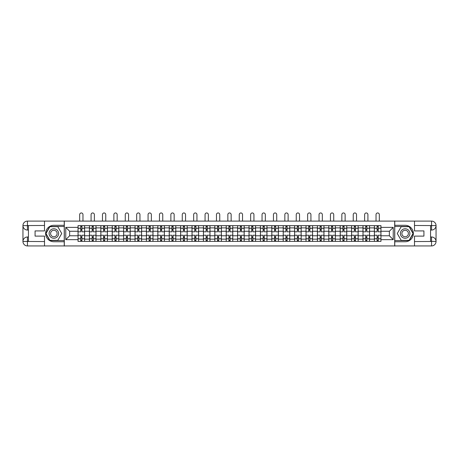 <?xml version="1.0" encoding="UTF-8"?>
<svg xmlns="http://www.w3.org/2000/svg" width="459" height="459" viewBox="0 0 459 459"><rect width="100%" height="100%" fill="white"/><g stroke="black" fill="none" stroke-linecap="round" stroke-linejoin="round"><path stroke-width="0.69" d="M42.532 245.938L416.468 245.938M416.468 221.1L42.532 221.1M89.436 241.371L89.436 227.893L84.617 227.893L84.617 241.371M84.617 227.893L84.617 225.662M89.436 227.893L89.436 225.662M96.011 225.662L96.011 241.371M100.837 241.371L100.837 225.662M107.412 225.662L107.412 241.371M112.231 241.371L112.231 225.662M118.806 225.662L118.806 241.371M123.632 241.371L123.632 225.662M130.207 225.662L130.207 241.371M135.026 241.371L135.026 225.662M141.607 225.662L141.607 241.371M146.427 241.371L146.427 225.662M153.002 225.662L153.002 241.371M157.827 241.371L157.827 225.662M164.402 225.662L164.402 241.371M169.222 241.371L169.222 225.662M175.797 225.662L175.797 241.371M180.622 241.371L180.622 225.662M187.197 225.662L187.197 241.371M192.017 241.371L192.017 225.662M198.592 225.662L198.592 241.371M203.417 241.371L203.417 225.662M209.993 225.662L209.993 241.371M214.812 241.371L214.812 225.662M221.387 225.662L221.387 241.371M226.212 241.371L226.212 225.662M232.788 225.662L232.788 241.371M237.613 241.371L237.613 225.662M244.188 225.662L244.188 241.371M249.007 241.371L249.007 225.662M255.583 225.662L255.583 241.371M260.408 241.371L260.408 225.662M266.983 225.662L266.983 241.371M271.803 241.371L271.803 225.662M278.378 225.662L278.378 241.371M283.203 241.371L283.203 225.662M289.778 225.662L289.778 241.371M294.598 241.371L294.598 225.662M301.173 225.662L301.173 241.371M305.998 241.371L305.998 225.662M312.573 225.662L312.573 241.371M317.393 241.371L317.393 225.662M323.974 225.662L323.974 241.371M328.793 241.371L328.793 225.662M335.368 225.662L335.368 241.371M340.194 241.371L340.194 225.662M346.769 225.662L346.769 241.371M351.588 241.371L351.588 225.662M358.163 225.662L358.163 241.371M362.989 241.371L362.989 225.662M369.564 225.662L369.564 241.371M374.383 241.371L374.383 225.662M374.383 235.783L369.564 235.783M362.989 235.783L358.163 235.783M351.588 235.783L346.769 235.783M340.194 235.783L335.368 235.783M328.793 235.783L323.974 235.783M317.393 235.783L312.573 235.783M305.998 235.783L301.173 235.783M294.598 235.783L289.778 235.783M283.203 235.783L278.378 235.783M271.803 235.783L266.983 235.783M260.408 235.783L255.583 235.783M249.007 235.783L244.188 235.783M237.613 235.783L232.788 235.783M226.212 235.783L221.387 235.783M214.812 235.783L209.993 235.783M203.417 235.783L198.592 235.783M192.017 235.783L187.197 235.783M180.622 235.783L175.797 235.783M169.222 235.783L164.402 235.783M157.827 235.783L153.002 235.783M146.427 235.783L141.607 235.783M135.026 235.783L130.207 235.783M123.632 235.783L118.806 235.783M112.231 235.783L107.412 235.783M100.837 235.783L96.011 235.783M89.436 235.783L84.617 235.783M374.383 231.256L369.564 231.256M362.989 231.256L358.163 231.256M351.588 231.256L346.769 231.256M340.194 231.256L335.368 231.256M328.793 231.256L323.974 231.256M317.393 231.256L312.573 231.256M305.998 231.256L301.173 231.256M294.598 231.256L289.778 231.256M283.203 231.256L278.378 231.256M271.803 231.256L266.983 231.256M260.408 231.256L255.583 231.256M249.007 231.256L244.188 231.256M237.613 231.256L232.788 231.256M226.212 231.256L221.387 231.256M214.812 231.256L209.993 231.256M203.417 231.256L198.592 231.256M192.017 231.256L187.197 231.256M180.622 231.256L175.797 231.256M169.222 231.256L164.402 231.256M157.827 231.256L153.002 231.256M146.427 231.256L141.607 231.256M135.026 231.256L130.207 231.256M123.632 231.256L118.806 231.256M112.231 231.256L107.412 231.256M100.837 231.256L96.011 231.256M89.436 231.256L84.617 231.256M69.636 235.783L78.041 235.783L78.041 231.256L69.636 231.256L69.636 235.783L65.763 239.655L65.763 227.383L78.041 227.383L78.041 231.256M380.959 231.256L380.959 235.783L389.364 235.783L389.364 231.256L380.959 231.256L380.959 225.662L78.041 225.662L78.041 227.383M380.959 227.383L393.237 227.383L393.237 239.655L380.959 239.655L380.959 235.783M78.041 235.783L78.041 241.371L380.959 241.371L380.959 239.655M78.041 239.655L65.763 239.655M394.694 246.047L394.694 220.986M64.306 246.047L64.306 220.986M81.914 240.275L80.744 240.275M80.744 226.757L81.914 226.757M93.309 240.275L92.139 240.275M92.139 226.757L93.309 226.757M104.709 240.275L103.539 240.275M103.539 226.757L104.709 226.757M116.104 240.275L114.939 240.275M114.939 226.757L116.104 226.757M127.504 240.275L126.334 240.275M126.334 226.757L127.504 226.757M138.899 240.275L137.734 240.275M137.734 226.757L138.899 226.757M150.3 240.275L149.129 240.275M149.129 226.757L150.3 226.757M161.7 240.275L160.53 240.275M160.53 226.757L161.7 226.757M173.095 240.275L171.924 240.275M171.924 226.757L173.095 226.757M184.495 240.275L183.325 240.275M183.325 226.757L184.495 226.757M195.89 240.275L194.719 240.275M194.719 226.757L195.89 226.757M207.29 240.275L206.12 240.275M206.12 226.757L207.29 226.757M218.685 240.275L217.52 240.275M217.52 226.757L218.685 226.757M230.085 240.275L228.915 240.275M228.915 226.757L230.085 226.757M241.48 240.275L240.315 240.275M240.315 226.757L241.48 226.757M252.88 240.275L251.71 240.275M251.71 226.757L252.88 226.757M264.281 240.275L263.11 240.275M263.11 226.757L264.281 226.757M275.675 240.275L274.505 240.275M274.505 226.757L275.675 226.757M287.076 240.275L285.905 240.275M285.905 226.757L287.076 226.757M298.47 240.275L297.3 240.275M297.3 226.757L298.47 226.757M309.871 240.275L308.7 240.275M308.7 226.757L309.871 226.757M321.266 240.275L320.101 240.275M320.101 226.757L321.266 226.757M332.666 240.275L331.496 240.275M331.496 226.757L332.666 226.757M344.061 240.275L342.896 240.275M342.896 226.757L344.061 226.757M355.461 240.275L354.291 240.275M354.291 226.757L355.461 226.757M366.861 240.275L365.691 240.275M365.691 226.757L366.861 226.757M378.256 240.275L377.086 240.275M377.086 226.757L378.256 226.757M65.763 227.383L69.636 231.256M389.364 235.783L393.237 239.655M389.364 231.256L393.237 227.383M84.576 241.371L84.576 231.801L81.914 231.801L81.914 225.662M80.744 225.662L80.744 231.801L78.076 231.801L78.076 225.662M82.97 220.986L82.97 214.594A1.647 1.647 0 0 0 81.329 212.953A1.647 1.647 0 0 0 79.682 214.594L79.682 220.986M84.576 231.801L84.576 225.662M78.076 241.371L78.076 235.237L80.744 235.237L80.744 241.371M81.914 241.371L81.914 235.237L84.576 235.237M80.744 230.194L81.914 230.194M78.076 235.237L78.076 231.801M81.914 236.844L80.744 236.844M81.914 240.424L80.744 240.424M80.744 237.791L81.914 237.791M81.914 229.242L80.744 229.242M80.744 226.614L81.914 226.614M28.429 230.051L27.442 230.051A4.492 4.492 0 0 1 22.95 225.593A4.492 4.492 0 0 1 27.442 221.1L64.231 221.1L64.231 225.3L53.858 225.3A8.222 8.222 0 0 0 45.636 233.516A8.222 8.222 0 0 0 53.858 241.738L64.231 241.738L64.231 245.938L27.442 245.938A4.492 4.492 0 0 1 22.95 241.445A4.492 4.492 0 0 1 27.442 236.987L28.429 236.987M64.231 241.738L64.231 225.3M44.506 221.1L44.506 230.923L35.079 230.923L35.079 236.11L44.506 236.11L44.506 245.938M27.442 230.051A4.492 4.492 0 0 1 22.95 225.593L27.442 225.662L27.442 230.051A4.492 4.492 0 0 1 22.95 225.593L22.95 241.445L44.506 241.554M27.442 241.554L27.442 245.938A4.492 4.492 0 0 1 22.95 241.445A4.492 4.492 0 0 1 27.442 236.987L27.442 241.371L28.429 241.371L28.429 225.662L27.442 225.662M64.231 226.471L49.784 226.471L45.716 233.516L49.784 240.568L64.231 240.568M430.571 236.987L431.558 236.987A4.492 4.492 0 0 1 436.05 241.445A4.492 4.492 0 0 1 431.558 245.938L394.769 245.938L394.769 241.738L405.142 241.738A8.222 8.222 0 0 0 413.364 233.516A8.222 8.222 0 0 0 405.142 225.3L394.769 225.3L394.769 221.1L431.558 221.1A4.492 4.492 0 0 1 436.05 225.593A4.492 4.492 0 0 1 431.558 230.051L430.571 230.051M394.769 225.3L394.769 241.738M414.494 245.938L414.494 236.11L423.921 236.11L423.921 230.923L414.494 230.923L414.494 221.1M431.558 236.987A4.492 4.492 0 0 1 436.05 241.445L431.558 241.371L431.558 236.987A4.492 4.492 0 0 1 436.05 241.445L436.05 225.593L414.494 225.484M431.558 225.484L431.558 221.1A4.492 4.492 0 0 1 436.05 225.593A4.492 4.492 0 0 1 431.558 230.051L431.558 225.662L430.571 225.662L430.571 241.371L431.558 241.371M394.769 240.568L409.216 240.568L413.284 233.516L409.216 226.471L394.769 226.471M49.107 233.516A4.751 4.751 0 0 0 53.858 238.267A4.751 4.751 0 0 0 58.603 233.516A4.751 4.751 0 0 0 53.858 228.771A4.751 4.751 0 0 0 49.107 233.516M50.605 233.516A3.253 3.253 0 0 0 53.858 236.769A3.253 3.253 0 0 0 57.105 233.516A3.253 3.253 0 0 0 53.858 230.269A3.253 3.253 0 0 0 50.605 233.516M57.8 226.689L61.741 233.516L57.8 240.35L49.911 240.35L45.969 233.516L49.911 226.689L57.8 226.689M400.397 233.516A4.751 4.751 0 0 0 405.142 238.267A4.751 4.751 0 0 0 409.893 233.516A4.751 4.751 0 0 0 405.142 228.771A4.751 4.751 0 0 0 400.397 233.516M401.895 233.516A3.253 3.253 0 0 0 405.142 236.769A3.253 3.253 0 0 0 408.395 233.516A3.253 3.253 0 0 0 405.142 230.269A3.253 3.253 0 0 0 401.895 233.516M409.089 226.689L413.031 233.516L409.089 240.35L401.2 240.35L397.259 233.516L401.2 226.689L409.089 226.689M95.977 241.371L95.977 231.801L93.309 231.801L93.309 225.662M92.139 225.662L92.139 231.801L89.476 231.801L89.476 225.662M94.37 220.986L94.37 214.594A1.647 1.647 0 0 0 92.724 212.953A1.647 1.647 0 0 0 91.083 214.594L91.083 220.986M95.977 231.801L95.977 225.662M89.476 241.371L89.476 235.237L92.139 235.237L92.139 241.371M93.309 241.371L93.309 235.237L95.977 235.237M92.139 230.194L93.309 230.194M89.476 235.237L89.476 231.801M93.309 236.844L92.139 236.844M93.309 240.424L92.139 240.424M92.139 237.791L93.309 237.791M93.309 229.242L92.139 229.242M92.139 226.614L93.309 226.614M107.377 241.371L107.377 231.801L104.709 231.801L104.709 225.662M103.539 225.662L103.539 231.801L100.871 231.801L100.871 225.662M105.765 220.986L105.765 214.594A1.647 1.647 0 0 0 104.124 212.953A1.647 1.647 0 0 0 102.477 214.594L102.477 220.986M107.377 231.801L107.377 225.662M100.871 241.371L100.871 235.237L103.539 235.237L103.539 241.371M104.709 241.371L104.709 235.237L107.377 235.237M103.539 230.194L104.709 230.194M100.871 235.237L100.871 231.801M104.709 236.844L103.539 236.844M104.709 240.424L103.539 240.424M103.539 237.791L104.709 237.791M104.709 229.242L103.539 229.242M103.539 226.614L104.709 226.614M118.772 241.371L118.772 231.801L116.104 231.801L116.104 225.662M114.939 225.662L114.939 231.801L112.271 231.801L112.271 225.662M117.165 220.986L117.165 214.594A1.647 1.647 0 0 0 115.519 212.953A1.647 1.647 0 0 0 113.878 214.594L113.878 220.986M118.772 231.801L118.772 225.662M112.271 241.371L112.271 235.237L114.939 235.237L114.939 241.371M116.104 241.371L116.104 235.237L118.772 235.237M114.939 230.194L116.104 230.194M112.271 235.237L112.271 231.801M116.104 236.844L114.939 236.844M116.104 240.424L114.939 240.424M114.939 237.791L116.104 237.791M116.104 229.242L114.939 229.242M114.939 226.614L116.104 226.614M130.172 241.371L130.172 231.801L127.504 231.801L127.504 225.662M126.334 225.662L126.334 231.801L123.666 231.801L123.666 225.662M128.56 220.986L128.56 214.594A1.647 1.647 0 0 0 126.919 212.953A1.647 1.647 0 0 0 125.273 214.594L125.273 220.986M130.172 231.801L130.172 225.662M123.666 241.371L123.666 235.237L126.334 235.237L126.334 241.371M127.504 241.371L127.504 235.237L130.172 235.237M126.334 230.194L127.504 230.194M123.666 235.237L123.666 231.801M127.504 236.844L126.334 236.844M127.504 240.424L126.334 240.424M126.334 237.791L127.504 237.791M127.504 229.242L126.334 229.242M126.334 226.614L127.504 226.614M141.567 241.371L141.567 231.801L138.899 231.801L138.899 225.662M137.734 225.662L137.734 231.801L135.066 231.801L135.066 225.662M139.961 220.986L139.961 214.594A1.647 1.647 0 0 0 138.32 212.953A1.647 1.647 0 0 0 136.673 214.594L136.673 220.986M141.567 231.801L141.567 225.662M135.066 241.371L135.066 235.237L137.734 235.237L137.734 241.371M138.899 241.371L138.899 235.237L141.567 235.237M137.734 230.194L138.899 230.194M135.066 235.237L135.066 231.801M138.899 236.844L137.734 236.844M138.899 240.424L137.734 240.424M137.734 237.791L138.899 237.791M138.899 229.242L137.734 229.242M137.734 226.614L138.899 226.614M152.967 241.371L152.967 231.801L150.3 231.801L150.3 225.662M149.129 225.662L149.129 231.801L146.461 231.801L146.461 225.662M151.361 220.986L151.361 214.594A1.647 1.647 0 0 0 149.714 212.953A1.647 1.647 0 0 0 148.073 214.594L148.073 220.986M152.967 231.801L152.967 225.662M146.461 241.371L146.461 235.237L149.129 235.237L149.129 241.371M150.3 241.371L150.3 235.237L152.967 235.237M149.129 230.194L150.3 230.194M146.461 235.237L146.461 231.801M150.3 236.844L149.129 236.844M150.3 240.424L149.129 240.424M149.129 237.791L150.3 237.791M150.3 229.242L149.129 229.242M149.129 226.614L150.3 226.614M164.362 241.371L164.362 231.801L161.7 231.801L161.7 225.662M160.53 225.662L160.53 231.801L157.862 231.801L157.862 225.662M162.756 220.986L162.756 214.594A1.647 1.647 0 0 0 161.115 212.953A1.647 1.647 0 0 0 159.468 214.594L159.468 220.986M164.362 231.801L164.362 225.662M157.862 241.371L157.862 235.237L160.53 235.237L160.53 241.371M161.7 241.371L161.7 235.237L164.362 235.237M160.53 230.194L161.7 230.194M157.862 235.237L157.862 231.801M161.7 236.844L160.53 236.844M161.7 240.424L160.53 240.424M160.53 237.791L161.7 237.791M161.7 229.242L160.53 229.242M160.53 226.614L161.7 226.614M175.763 241.371L175.763 231.801L173.095 231.801L173.095 225.662M171.924 225.662L171.924 231.801L169.262 231.801L169.262 225.662M174.156 220.986L174.156 214.594A1.647 1.647 0 0 0 172.509 212.953A1.647 1.647 0 0 0 170.868 214.594L170.868 220.986M175.763 231.801L175.763 225.662M169.262 241.371L169.262 235.237L171.924 235.237L171.924 241.371M173.095 241.371L173.095 235.237L175.763 235.237M171.924 230.194L173.095 230.194M169.262 235.237L169.262 231.801M173.095 236.844L171.924 236.844M173.095 240.424L171.924 240.424M171.924 237.791L173.095 237.791M173.095 229.242L171.924 229.242M171.924 226.614L173.095 226.614M187.157 241.371L187.157 231.801L184.495 231.801L184.495 225.662M183.325 225.662L183.325 231.801L180.657 231.801L180.657 225.662M185.551 220.986L185.551 214.594A1.647 1.647 0 0 0 183.91 212.953A1.647 1.647 0 0 0 182.263 214.594L182.263 220.986M187.157 231.801L187.157 225.662M180.657 241.371L180.657 235.237L183.325 235.237L183.325 241.371M184.495 241.371L184.495 235.237L187.157 235.237M183.325 230.194L184.495 230.194M180.657 235.237L180.657 231.801M184.495 236.844L183.325 236.844M184.495 240.424L183.325 240.424M183.325 237.791L184.495 237.791M184.495 229.242L183.325 229.242M183.325 226.614L184.495 226.614M198.558 241.371L198.558 231.801L195.89 231.801L195.89 225.662M194.719 225.662L194.719 231.801L192.057 231.801L192.057 225.662M196.951 220.986L196.951 214.594A1.647 1.647 0 0 0 195.304 212.953A1.647 1.647 0 0 0 193.664 214.594L193.664 220.986M198.558 231.801L198.558 225.662M192.057 241.371L192.057 235.237L194.719 235.237L194.719 241.371M195.89 241.371L195.89 235.237L198.558 235.237M194.719 230.194L195.89 230.194M192.057 235.237L192.057 231.801M195.89 236.844L194.719 236.844M195.89 240.424L194.719 240.424M194.719 237.791L195.89 237.791M195.89 229.242L194.719 229.242M194.719 226.614L195.89 226.614M209.958 241.371L209.958 231.801L207.29 231.801L207.29 225.662M206.12 225.662L206.12 231.801L203.452 231.801L203.452 225.662M208.346 220.986L208.346 214.594A1.647 1.647 0 0 0 206.705 212.953A1.647 1.647 0 0 0 205.058 214.594L205.058 220.986M209.958 231.801L209.958 225.662M203.452 241.371L203.452 235.237L206.12 235.237L206.12 241.371M207.29 241.371L207.29 235.237L209.958 235.237M206.12 230.194L207.29 230.194M203.452 235.237L203.452 231.801M207.29 236.844L206.12 236.844M207.29 240.424L206.12 240.424M206.12 237.791L207.29 237.791M207.29 229.242L206.12 229.242M206.12 226.614L207.29 226.614M221.353 241.371L221.353 231.801L218.685 231.801L218.685 225.662M217.52 225.662L217.52 231.801L214.852 231.801L214.852 225.662M219.746 220.986L219.746 214.594A1.647 1.647 0 0 0 218.1 212.953A1.647 1.647 0 0 0 216.459 214.594L216.459 220.986M221.353 231.801L221.353 225.662M214.852 241.371L214.852 235.237L217.52 235.237L217.52 241.371M218.685 241.371L218.685 235.237L221.353 235.237M217.52 230.194L218.685 230.194M214.852 235.237L214.852 231.801M218.685 236.844L217.52 236.844M218.685 240.424L217.52 240.424M217.52 237.791L218.685 237.791M218.685 229.242L217.52 229.242M217.52 226.614L218.685 226.614M232.753 241.371L232.753 231.801L230.085 231.801L230.085 225.662M228.915 225.662L228.915 231.801L226.247 231.801L226.247 225.662M231.147 220.986L231.147 214.594A1.647 1.647 0 0 0 229.5 212.953A1.647 1.647 0 0 0 227.853 214.594L227.853 220.986M232.753 231.801L232.753 225.662M226.247 241.371L226.247 235.237L228.915 235.237L228.915 241.371M230.085 241.371L230.085 235.237L232.753 235.237M228.915 230.194L230.085 230.194M226.247 235.237L226.247 231.801M230.085 236.844L228.915 236.844M230.085 240.424L228.915 240.424M228.915 237.791L230.085 237.791M230.085 229.242L228.915 229.242M228.915 226.614L230.085 226.614M244.148 241.371L244.148 231.801L241.48 231.801L241.48 225.662M240.315 225.662L240.315 231.801L237.647 231.801L237.647 225.662M242.541 220.986L242.541 214.594A1.647 1.647 0 0 0 240.9 212.953A1.647 1.647 0 0 0 239.254 214.594L239.254 220.986M244.148 231.801L244.148 225.662M237.647 241.371L237.647 235.237L240.315 235.237L240.315 241.371M241.48 241.371L241.48 235.237L244.148 235.237M240.315 230.194L241.48 230.194M237.647 235.237L237.647 231.801M241.48 236.844L240.315 236.844M241.48 240.424L240.315 240.424M240.315 237.791L241.48 237.791M241.48 229.242L240.315 229.242M240.315 226.614L241.48 226.614M255.548 241.371L255.548 231.801L252.88 231.801L252.88 225.662M251.71 225.662L251.71 231.801L249.042 231.801L249.042 225.662M253.942 220.986L253.942 214.594A1.647 1.647 0 0 0 252.295 212.953A1.647 1.647 0 0 0 250.654 214.594L250.654 220.986M255.548 231.801L255.548 225.662M249.042 241.371L249.042 235.237L251.71 235.237L251.71 241.371M252.88 241.371L252.88 235.237L255.548 235.237M251.71 230.194L252.88 230.194M249.042 235.237L249.042 231.801M252.88 236.844L251.71 236.844M252.88 240.424L251.71 240.424M251.71 237.791L252.88 237.791M252.88 229.242L251.71 229.242M251.71 226.614L252.88 226.614M266.943 241.371L266.943 231.801L264.281 231.801L264.281 225.662M263.11 225.662L263.11 231.801L260.442 231.801L260.442 225.662M265.336 220.986L265.336 214.594A1.647 1.647 0 0 0 263.695 212.953A1.647 1.647 0 0 0 262.049 214.594L262.049 220.986M266.943 231.801L266.943 225.662M260.442 241.371L260.442 235.237L263.11 235.237L263.11 241.371M264.281 241.371L264.281 235.237L266.943 235.237M263.11 230.194L264.281 230.194M260.442 235.237L260.442 231.801M264.281 236.844L263.11 236.844M264.281 240.424L263.11 240.424M263.11 237.791L264.281 237.791M264.281 229.242L263.11 229.242M263.11 226.614L264.281 226.614M278.343 241.371L278.343 231.801L275.675 231.801L275.675 225.662M274.505 225.662L274.505 231.801L271.843 231.801L271.843 225.662M276.737 220.986L276.737 214.594A1.647 1.647 0 0 0 275.09 212.953A1.647 1.647 0 0 0 273.449 214.594L273.449 220.986M278.343 231.801L278.343 225.662M271.843 241.371L271.843 235.237L274.505 235.237L274.505 241.371M275.675 241.371L275.675 235.237L278.343 235.237M274.505 230.194L275.675 230.194M271.843 235.237L271.843 231.801M275.675 236.844L274.505 236.844M275.675 240.424L274.505 240.424M274.505 237.791L275.675 237.791M275.675 229.242L274.505 229.242M274.505 226.614L275.675 226.614M289.738 241.371L289.738 231.801L287.076 231.801L287.076 225.662M285.905 225.662L285.905 231.801L283.237 231.801L283.237 225.662M288.132 220.986L288.132 214.594A1.647 1.647 0 0 0 286.491 212.953A1.647 1.647 0 0 0 284.844 214.594L284.844 220.986M289.738 231.801L289.738 225.662M283.237 241.371L283.237 235.237L285.905 235.237L285.905 241.371M287.076 241.371L287.076 235.237L289.738 235.237M285.905 230.194L287.076 230.194M283.237 235.237L283.237 231.801M287.076 236.844L285.905 236.844M287.076 240.424L285.905 240.424M285.905 237.791L287.076 237.791M287.076 229.242L285.905 229.242M285.905 226.614L287.076 226.614M301.138 241.371L301.138 231.801L298.47 231.801L298.47 225.662M297.3 225.662L297.3 231.801L294.638 231.801L294.638 225.662M299.532 220.986L299.532 214.594A1.647 1.647 0 0 0 297.885 212.953A1.647 1.647 0 0 0 296.244 214.594L296.244 220.986M301.138 231.801L301.138 225.662M294.638 241.371L294.638 235.237L297.3 235.237L297.3 241.371M298.47 241.371L298.47 235.237L301.138 235.237M297.3 230.194L298.47 230.194M294.638 235.237L294.638 231.801M298.47 236.844L297.3 236.844M298.47 240.424L297.3 240.424M297.3 237.791L298.47 237.791M298.47 229.242L297.3 229.242M297.3 226.614L298.47 226.614M312.539 241.371L312.539 231.801L309.871 231.801L309.871 225.662M308.7 225.662L308.7 231.801L306.033 231.801L306.033 225.662M310.927 220.986L310.927 214.594A1.647 1.647 0 0 0 309.286 212.953A1.647 1.647 0 0 0 307.639 214.594L307.639 220.986M312.539 231.801L312.539 225.662M306.033 241.371L306.033 235.237L308.7 235.237L308.7 241.371M309.871 241.371L309.871 235.237L312.539 235.237M308.7 230.194L309.871 230.194M306.033 235.237L306.033 231.801M309.871 236.844L308.7 236.844M309.871 240.424L308.7 240.424M308.7 237.791L309.871 237.791M309.871 229.242L308.7 229.242M308.7 226.614L309.871 226.614M323.934 241.371L323.934 231.801L321.266 231.801L321.266 225.662M320.101 225.662L320.101 231.801L317.433 231.801L317.433 225.662M322.327 220.986L322.327 214.594A1.647 1.647 0 0 0 320.68 212.953A1.647 1.647 0 0 0 319.039 214.594L319.039 220.986M323.934 231.801L323.934 225.662M317.433 241.371L317.433 235.237L320.101 235.237L320.101 241.371M321.266 241.371L321.266 235.237L323.934 235.237M320.101 230.194L321.266 230.194M317.433 235.237L317.433 231.801M321.266 236.844L320.101 236.844M321.266 240.424L320.101 240.424M320.101 237.791L321.266 237.791M321.266 229.242L320.101 229.242M320.101 226.614L321.266 226.614M335.334 241.371L335.334 231.801L332.666 231.801L332.666 225.662M331.496 225.662L331.496 231.801L328.828 231.801L328.828 225.662M333.727 220.986L333.727 214.594A1.647 1.647 0 0 0 332.081 212.953A1.647 1.647 0 0 0 330.44 214.594L330.44 220.986M335.334 231.801L335.334 225.662M328.828 241.371L328.828 235.237L331.496 235.237L331.496 241.371M332.666 241.371L332.666 235.237L335.334 235.237M331.496 230.194L332.666 230.194M328.828 235.237L328.828 231.801M332.666 236.844L331.496 236.844M332.666 240.424L331.496 240.424M331.496 237.791L332.666 237.791M332.666 229.242L331.496 229.242M331.496 226.614L332.666 226.614M346.729 241.371L346.729 231.801L344.061 231.801L344.061 225.662M342.896 225.662L342.896 231.801L340.228 231.801L340.228 225.662M345.122 220.986L345.122 214.594A1.647 1.647 0 0 0 343.481 212.953A1.647 1.647 0 0 0 341.835 214.594L341.835 220.986M346.729 231.801L346.729 225.662M340.228 241.371L340.228 235.237L342.896 235.237L342.896 241.371M344.061 241.371L344.061 235.237L346.729 235.237M342.896 230.194L344.061 230.194M340.228 235.237L340.228 231.801M344.061 236.844L342.896 236.844M344.061 240.424L342.896 240.424M342.896 237.791L344.061 237.791M344.061 229.242L342.896 229.242M342.896 226.614L344.061 226.614M358.129 241.371L358.129 231.801L355.461 231.801L355.461 225.662M354.291 225.662L354.291 231.801L351.623 231.801L351.623 225.662M356.523 220.986L356.523 214.594A1.647 1.647 0 0 0 354.876 212.953A1.647 1.647 0 0 0 353.235 214.594L353.235 220.986M358.129 231.801L358.129 225.662M351.623 241.371L351.623 235.237L354.291 235.237L354.291 241.371M355.461 241.371L355.461 235.237L358.129 235.237M354.291 230.194L355.461 230.194M351.623 235.237L351.623 231.801M355.461 236.844L354.291 236.844M355.461 240.424L354.291 240.424M354.291 237.791L355.461 237.791M355.461 229.242L354.291 229.242M354.291 226.614L355.461 226.614M369.524 241.371L369.524 231.801L366.861 231.801L366.861 225.662M365.691 225.662L365.691 231.801L363.023 231.801L363.023 225.662M367.917 220.986L367.917 214.594A1.647 1.647 0 0 0 366.276 212.953A1.647 1.647 0 0 0 364.63 214.594L364.63 220.986M369.524 231.801L369.524 225.662M363.023 241.371L363.023 235.237L365.691 235.237L365.691 241.371M366.861 241.371L366.861 235.237L369.524 235.237M365.691 230.194L366.861 230.194M363.023 235.237L363.023 231.801M366.861 236.844L365.691 236.844M366.861 240.424L365.691 240.424M365.691 237.791L366.861 237.791M366.861 229.242L365.691 229.242M365.691 226.614L366.861 226.614M380.924 241.371L380.924 231.801L378.256 231.801L378.256 225.662M377.086 225.662L377.086 231.801L374.424 231.801L374.424 225.662M379.318 220.986L379.318 214.594A1.647 1.647 0 0 0 377.671 212.953A1.647 1.647 0 0 0 376.03 214.594L376.03 220.986M380.924 231.801L380.924 225.662M374.424 241.371L374.424 235.237L377.086 235.237L377.086 241.371M378.256 241.371L378.256 235.237L380.924 235.237M377.086 230.194L378.256 230.194M374.424 235.237L374.424 231.801M378.256 236.844L377.086 236.844M378.256 240.424L377.086 240.424M377.086 237.791L378.256 237.791M378.256 229.242L377.086 229.242M377.086 226.614L378.256 226.614M362.989 227.893L358.163 227.893M351.588 227.893L346.769 227.893M340.194 227.893L335.368 227.893M328.793 227.893L323.974 227.893M317.393 227.893L312.573 227.893M305.998 227.893L301.173 227.893M294.598 227.893L289.778 227.893M283.203 227.893L278.378 227.893M271.803 227.893L266.983 227.893M260.408 227.893L255.583 227.893M249.007 227.893L244.188 227.893M237.613 227.893L232.788 227.893M226.212 227.893L221.387 227.893M214.812 227.893L209.993 227.893M203.417 227.893L198.592 227.893M192.017 227.893L187.197 227.893M180.622 227.893L175.797 227.893M169.222 227.893L164.402 227.893M157.827 227.893L153.002 227.893M146.427 227.893L141.607 227.893M135.026 227.893L130.207 227.893M123.632 227.893L118.806 227.893M112.231 227.893L107.412 227.893M100.837 227.893L96.011 227.893M374.383 227.893L369.564 227.893M362.989 239.145L358.163 239.145M351.588 239.145L346.769 239.145M340.194 239.145L335.368 239.145M328.793 239.145L323.974 239.145M317.393 239.145L312.573 239.145M305.998 239.145L301.173 239.145M294.598 239.145L289.778 239.145M283.203 239.145L278.378 239.145M271.803 239.145L266.983 239.145M260.408 239.145L255.583 239.145M249.007 239.145L244.188 239.145M237.613 239.145L232.788 239.145M226.212 239.145L221.387 239.145M214.812 239.145L209.993 239.145M203.417 239.145L198.592 239.145M192.017 239.145L187.197 239.145M180.622 239.145L175.797 239.145M169.222 239.145L164.402 239.145M157.827 239.145L153.002 239.145M146.427 239.145L141.607 239.145M135.026 239.145L130.207 239.145M123.632 239.145L118.806 239.145M112.231 239.145L107.412 239.145M100.837 239.145L96.011 239.145M89.436 239.145L84.617 239.145M374.383 239.145L369.564 239.145M84.576 228.186L81.914 228.186M80.744 228.186L78.076 228.186M80.744 228.284L78.076 228.284M80.744 238.755L78.076 238.755M80.744 238.852L78.076 238.852M84.576 238.852L81.914 238.852M84.576 228.284L81.914 228.284M84.576 238.755L81.914 238.755M44.506 225.484L27.339 225.558M22.95 241.445A4.492 4.492 0 0 1 27.442 236.987M22.95 225.593A4.492 4.492 0 0 1 27.442 221.1L27.442 225.484M414.494 241.554L431.661 241.474M436.05 225.593A4.492 4.492 0 0 1 431.558 230.051M436.05 241.445A4.492 4.492 0 0 1 431.558 245.938L431.558 241.554M95.977 228.186L93.309 228.186M92.139 228.186L89.476 228.186M92.139 228.284L89.476 228.284M92.139 238.755L89.476 238.755M92.139 238.852L89.476 238.852M95.977 238.852L93.309 238.852M95.977 228.284L93.309 228.284M95.977 238.755L93.309 238.755M107.377 228.186L104.709 228.186M103.539 228.186L100.871 228.186M103.539 228.284L100.871 228.284M103.539 238.755L100.871 238.755M103.539 238.852L100.871 238.852M107.377 238.852L104.709 238.852M107.377 228.284L104.709 228.284M107.377 238.755L104.709 238.755M118.772 228.186L116.104 228.186M114.939 228.186L112.271 228.186M114.939 228.284L112.271 228.284M114.939 238.755L112.271 238.755M114.939 238.852L112.271 238.852M118.772 238.852L116.104 238.852M118.772 228.284L116.104 228.284M118.772 238.755L116.104 238.755M130.172 228.186L127.504 228.186M126.334 228.186L123.666 228.186M126.334 228.284L123.666 228.284M126.334 238.755L123.666 238.755M126.334 238.852L123.666 238.852M130.172 238.852L127.504 238.852M130.172 228.284L127.504 228.284M130.172 238.755L127.504 238.755M141.567 228.186L138.899 228.186M137.734 228.186L135.066 228.186M137.734 228.284L135.066 228.284M137.734 238.755L135.066 238.755M137.734 238.852L135.066 238.852M141.567 238.852L138.899 238.852M141.567 228.284L138.899 228.284M141.567 238.755L138.899 238.755M152.967 228.186L150.3 228.186M149.129 228.186L146.461 228.186M149.129 228.284L146.461 228.284M149.129 238.755L146.461 238.755M149.129 238.852L146.461 238.852M152.967 238.852L150.3 238.852M152.967 228.284L150.3 228.284M152.967 238.755L150.3 238.755M164.362 228.186L161.7 228.186M160.53 228.186L157.862 228.186M160.53 228.284L157.862 228.284M160.53 238.755L157.862 238.755M160.53 238.852L157.862 238.852M164.362 238.852L161.7 238.852M164.362 228.284L161.7 228.284M164.362 238.755L161.7 238.755M175.763 228.186L173.095 228.186M171.924 228.186L169.262 228.186M171.924 228.284L169.262 228.284M171.924 238.755L169.262 238.755M171.924 238.852L169.262 238.852M175.763 238.852L173.095 238.852M175.763 228.284L173.095 228.284M175.763 238.755L173.095 238.755M187.157 228.186L184.495 228.186M183.325 228.186L180.657 228.186M183.325 228.284L180.657 228.284M183.325 238.755L180.657 238.755M183.325 238.852L180.657 238.852M187.157 238.852L184.495 238.852M187.157 228.284L184.495 228.284M187.157 238.755L184.495 238.755M198.558 228.186L195.89 228.186M194.719 228.186L192.057 228.186M194.719 228.284L192.057 228.284M194.719 238.755L192.057 238.755M194.719 238.852L192.057 238.852M198.558 238.852L195.89 238.852M198.558 228.284L195.89 228.284M198.558 238.755L195.89 238.755M209.958 228.186L207.29 228.186M206.12 228.186L203.452 228.186M206.12 228.284L203.452 228.284M206.12 238.755L203.452 238.755M206.12 238.852L203.452 238.852M209.958 238.852L207.29 238.852M209.958 228.284L207.29 228.284M209.958 238.755L207.29 238.755M221.353 228.186L218.685 228.186M217.52 228.186L214.852 228.186M217.52 228.284L214.852 228.284M217.52 238.755L214.852 238.755M217.52 238.852L214.852 238.852M221.353 238.852L218.685 238.852M221.353 228.284L218.685 228.284M221.353 238.755L218.685 238.755M232.753 228.186L230.085 228.186M228.915 228.186L226.247 228.186M228.915 228.284L226.247 228.284M228.915 238.755L226.247 238.755M228.915 238.852L226.247 238.852M232.753 238.852L230.085 238.852M232.753 228.284L230.085 228.284M232.753 238.755L230.085 238.755M244.148 228.186L241.48 228.186M240.315 228.186L237.647 228.186M240.315 228.284L237.647 228.284M240.315 238.755L237.647 238.755M240.315 238.852L237.647 238.852M244.148 238.852L241.48 238.852M244.148 228.284L241.48 228.284M244.148 238.755L241.48 238.755M255.548 228.186L252.88 228.186M251.71 228.186L249.042 228.186M251.71 228.284L249.042 228.284M251.71 238.755L249.042 238.755M251.71 238.852L249.042 238.852M255.548 238.852L252.88 238.852M255.548 228.284L252.88 228.284M255.548 238.755L252.88 238.755M266.943 228.186L264.281 228.186M263.11 228.186L260.442 228.186M263.11 228.284L260.442 228.284M263.11 238.755L260.442 238.755M263.11 238.852L260.442 238.852M266.943 238.852L264.281 238.852M266.943 228.284L264.281 228.284M266.943 238.755L264.281 238.755M278.343 228.186L275.675 228.186M274.505 228.186L271.843 228.186M274.505 228.284L271.843 228.284M274.505 238.755L271.843 238.755M274.505 238.852L271.843 238.852M278.343 238.852L275.675 238.852M278.343 228.284L275.675 228.284M278.343 238.755L275.675 238.755M289.738 228.186L287.076 228.186M285.905 228.186L283.237 228.186M285.905 228.284L283.237 228.284M285.905 238.755L283.237 238.755M285.905 238.852L283.237 238.852M289.738 238.852L287.076 238.852M289.738 228.284L287.076 228.284M289.738 238.755L287.076 238.755M301.138 228.186L298.47 228.186M297.3 228.186L294.638 228.186M297.3 228.284L294.638 228.284M297.3 238.755L294.638 238.755M297.3 238.852L294.638 238.852M301.138 238.852L298.47 238.852M301.138 228.284L298.47 228.284M301.138 238.755L298.47 238.755M312.539 228.186L309.871 228.186M308.7 228.186L306.033 228.186M308.7 228.284L306.033 228.284M308.7 238.755L306.033 238.755M308.7 238.852L306.033 238.852M312.539 238.852L309.871 238.852M312.539 228.284L309.871 228.284M312.539 238.755L309.871 238.755M323.934 228.186L321.266 228.186M320.101 228.186L317.433 228.186M320.101 228.284L317.433 228.284M320.101 238.755L317.433 238.755M320.101 238.852L317.433 238.852M323.934 238.852L321.266 238.852M323.934 228.284L321.266 228.284M323.934 238.755L321.266 238.755M335.334 228.186L332.666 228.186M331.496 228.186L328.828 228.186M331.496 228.284L328.828 228.284M331.496 238.755L328.828 238.755M331.496 238.852L328.828 238.852M335.334 238.852L332.666 238.852M335.334 228.284L332.666 228.284M335.334 238.755L332.666 238.755M346.729 228.186L344.061 228.186M342.896 228.186L340.228 228.186M342.896 228.284L340.228 228.284M342.896 238.755L340.228 238.755M342.896 238.852L340.228 238.852M346.729 238.852L344.061 238.852M346.729 228.284L344.061 228.284M346.729 238.755L344.061 238.755M358.129 228.186L355.461 228.186M354.291 228.186L351.623 228.186M354.291 228.284L351.623 228.284M354.291 238.755L351.623 238.755M354.291 238.852L351.623 238.852M358.129 238.852L355.461 238.852M358.129 228.284L355.461 228.284M358.129 238.755L355.461 238.755M369.524 228.186L366.861 228.186M365.691 228.186L363.023 228.186M365.691 228.284L363.023 228.284M365.691 238.755L363.023 238.755M365.691 238.852L363.023 238.852M369.524 238.852L366.861 238.852M369.524 228.284L366.861 228.284M369.524 238.755L366.861 238.755M380.924 228.186L378.256 228.186M377.086 228.186L374.424 228.186M377.086 228.284L374.424 228.284M377.086 238.755L374.424 238.755M377.086 238.852L374.424 238.852M380.924 238.852L378.256 238.852M380.924 228.284L378.256 228.284M380.924 238.755L378.256 238.755"/></g></svg>
